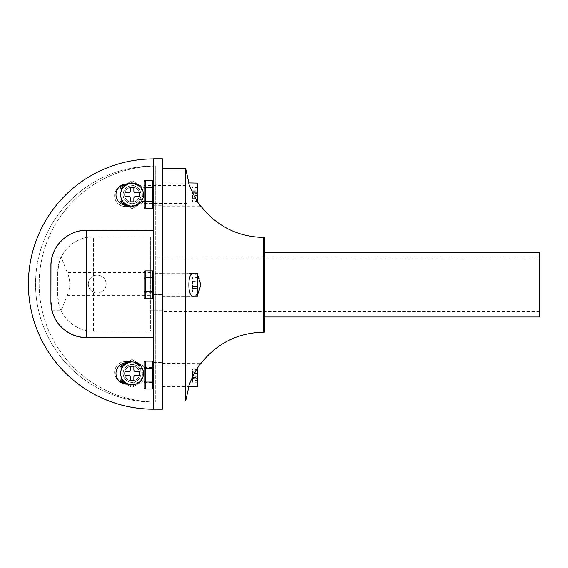 <?xml version="1.0" encoding="UTF-8"?>
<svg xmlns="http://www.w3.org/2000/svg" width="568" height="568" viewBox="0 0 568 568"><rect width="100%" height="100%" fill="white"/><g stroke="black" fill="none" stroke-linecap="round" stroke-linejoin="round"><path stroke-width="0.43" stroke-dasharray="2.84 2.13" d="M539.6 252.639L539.6 316.987M264.34 284.809L264.34 316.987L264.34 284.809M539.6 284.809L539.6 311.626L539.6 284.809M264.34 237.445L264.34 332.181M162.455 284.809L162.455 400.994L162.455 284.809M162.455 375.079L162.455 363.456L162.455 375.079M162.455 182.931L188.867 182.931M187.12 183.109L187.12 205.985L187.12 183.109L188.917 183.109C189.08 184.934 194.284 198.473 198.736 203.436M200.376 205.502L200.816 206.021M188.867 284.809C188.903 292.115 190.379 295.992 193.297 296.432C202.35 297.817 202.868 272.228 193.297 273.194C190.358 273.698 188.881 277.567 188.867 284.809M194.341 273.371L197.849 276.091M197.849 293.535L194.341 296.248M162.455 386.694L188.867 386.694C188.569 386.907 192.942 373.495 197.849 367.404L197.849 363.634L187.12 363.634L187.12 386.517L187.12 363.634M162.455 363.456L200.816 363.598M200.376 364.123L198.736 366.19M185.693 168.632L185.693 400.994M130.413 383.073A10.721 10.721 0 0 0 141.134 372.345A10.721 10.721 0 0 0 130.413 361.624L125.343 361.624A10.721 10.721 0 0 0 114.615 372.345A10.721 10.721 0 0 0 125.343 383.073L125.911 383.059M119.379 381.249A10.721 10.721 180 0 1 125.343 361.61L130.413 361.61A10.721 10.721 180 0 1 141.134 372.331A10.721 10.721 180 0 1 130.413 383.059M119.273 186.964A10.721 10.721 0 0 0 125.343 206.525L130.413 206.525A10.721 10.721 0 0 0 141.134 195.804A10.721 10.721 0 0 0 130.413 185.076L125.826 185.076M125.847 185.061L130.413 185.061A10.721 10.721 180 0 1 141.134 195.79A10.721 10.721 180 0 1 130.413 206.511L125.343 206.511A10.721 10.721 180 0 1 119.323 186.907M97.234 292.996A8.939 8.939 180 0 1 88.296 284.057A8.939 8.939 180 0 1 97.234 275.125A8.939 8.939 180 0 1 106.173 284.057A8.939 8.939 180 0 1 97.234 292.996M97.234 293.01A8.939 8.939 0 0 0 106.173 284.078A8.939 8.939 0 0 0 97.234 275.139A8.939 8.939 0 0 0 88.296 284.078A8.939 8.939 0 0 0 97.234 293.01M155.305 166.104A117.981 117.981 0 0 0 39.156 284.078A117.981 117.981 0 0 0 155.305 402.045L155.305 402.045A117.981 117.981 180 0 1 39.156 284.057A117.981 117.981 180 0 1 155.305 166.09L155.305 402.03L155.305 166.09A117.981 117.981 -0 0 0 35.55 284.078A117.981 117.981 -0 0 0 155.305 402.045L155.305 402.03A117.981 117.981 180 0 1 35.55 284.057A117.981 117.981 180 0 1 155.305 166.09L155.305 166.104M50.921 301.92L50.921 272.512M57.716 272.512L57.716 295.395C58.951 305.215 60.109 310.327 61.188 310.739L67.194 295.346C70.624 287.713 70.624 280.088 67.194 272.462L61.188 257.119C60.109 257.553 58.951 262.686 57.716 272.512L57.716 272.619A35.748 35.748 180 0 1 93.464 236.87L150.662 236.87L150.662 331.25L93.464 331.25A35.748 35.748 180 0 1 57.716 295.502L57.716 295.395M50.935 265.149L52.057 257.119L50.985 263.928M28.4 284.078A125.116 125.116 180 0 1 153.516 158.955L153.516 230.423L86.67 230.423A35.748 35.748 -0 0 0 50.921 266.172L50.921 301.644M57.716 295.502L57.716 272.619M153.516 230.423L153.516 409.166M128.056 362.689L132.067 362.689A10.721 10.721 180 0 1 142.795 373.417A10.721 10.721 180 0 1 132.067 384.138L128.091 384.138M128.056 183.947L132.067 183.947A10.721 10.721 180 0 1 142.795 194.675A10.721 10.721 180 0 1 132.067 205.396L128.091 205.396M153.516 283.815L153.516 294.551L153.516 283.815M153.516 373.268L153.516 384.003L153.516 373.268M162.455 284.021L162.455 273.286L162.455 284.021M155.305 284.021L155.305 273.286L155.305 284.021M150.662 283.95L150.662 257.112L150.662 283.95M162.455 283.95L162.455 257.112L162.455 283.95M128.02 183.968L132.067 183.968A10.721 10.721 180 0 1 142.795 194.689A10.721 10.721 180 0 1 132.067 205.417L126.707 205.417A10.721 10.721 180 0 1 115.986 194.682L115.986 194.689M128.02 362.704L132.067 362.704A10.721 10.721 180 0 1 142.795 373.432A10.721 10.721 180 0 1 132.067 384.153L126.707 384.153A10.721 10.721 180 0 1 115.986 373.425L115.986 373.432M150.662 236.87L150.662 331.116L93.464 331.25M162.455 373.268L162.455 384.003L162.455 373.268M162.455 283.815L162.455 294.551L162.455 283.815M162.455 158.806L153.516 158.955M162.455 158.955L162.455 409.194M153.516 368.724L153.516 381.426L153.516 362.37L153.516 368.724L152.444 368.107L152.444 361.134M153.516 381.426L153.516 387.781L153.516 381.426L152.444 382.044L152.444 368.107L145.294 368.107L144.222 368.724L144.222 366.14L144.222 384.011L187.12 384.011L187.12 366.14L187.12 384.011M153.516 375.079L153.516 367.567L153.516 375.079M145.294 361.134L145.294 382.044L144.222 381.426L144.222 368.724M144.222 387.781L144.222 381.426M145.294 389.016L145.294 382.044L152.444 382.044L152.444 389.016M144.222 375.079L144.222 367.567L144.222 375.079M192.481 371.081L197.849 371.081L197.849 372.033L192.481 371.827L192.481 370.159L192.481 382.236L192.481 371.827M192.481 374.986L197.849 374.986L197.849 371.827M197.849 370.159L192.481 370.159M197.849 386.517L197.849 363.634M197.849 371.081L197.849 367.915L197.849 372.75L192.481 372.75M192.481 375.164L197.849 375.164L197.849 372.75M197.849 375.164L197.849 379.992L197.849 378.324L192.481 378.324M192.481 379.069L197.849 379.069L197.849 378.324M197.849 379.069L197.849 382.236L197.849 377.4L192.481 377.4M197.849 374.986L197.849 377.4M197.849 380.567L192.481 380.567M197.849 379.992L192.481 379.992M197.849 376.832L192.481 376.832M197.849 369.583L192.481 369.583M197.849 367.915L192.481 367.915M197.849 373.318L192.481 373.318M197.849 382.236L192.481 382.236M153.516 278.462L153.516 291.164L153.516 272.107L153.516 278.462L152.444 277.837L152.444 270.872M153.516 291.164L153.516 297.518L153.516 291.164L152.444 291.782L152.444 277.837L145.294 277.837L144.222 278.462L144.222 272.107M153.516 284.809L153.516 292.321L153.516 284.809M145.294 270.872L145.294 291.782L144.222 291.164L144.222 278.462M144.222 297.518L144.222 291.164M145.294 298.754L145.294 291.782L152.444 291.782L152.444 298.754M144.222 284.809L144.222 292.321L144.222 284.809M192.481 283.056L197.849 283.056L197.849 281.252L192.481 281.252L192.481 277.645L192.481 291.973L192.481 281.252M192.481 281.224L197.849 281.224L197.849 277.645L197.849 281.252M197.849 277.674L192.481 277.674M197.849 296.248L197.849 273.371M197.849 283.056L197.849 286.655L192.481 286.627L197.849 286.627L197.849 291.973L197.849 288.374L192.481 288.374M197.849 281.224L197.849 286.542L192.481 286.542L197.849 286.542L197.849 288.374M197.849 282.999L192.481 282.999L197.849 282.999M197.849 282.963L192.481 282.963M197.849 291.945L192.481 291.945M197.849 291.973L192.481 291.973M197.849 286.655L192.481 286.655M197.849 283.084L192.481 283.084M197.849 277.645L192.481 277.645M187.12 293.748L144.222 293.748L144.222 275.878L187.12 275.878L187.12 293.748L187.12 275.878M187.12 284.902L187.12 273.371L187.12 284.902M153.516 188.193L153.516 200.902L153.516 181.845L153.516 188.193L152.444 187.575L152.444 180.603M153.516 200.902L153.516 207.249L153.516 200.902L152.444 201.519L152.444 187.575L145.294 187.575L144.222 188.193L144.222 185.672M145.294 180.603L145.294 201.519L144.222 200.902L144.222 188.193M144.222 207.249L144.222 200.902M145.294 208.491L145.294 201.519L152.444 201.519L152.444 208.491M144.222 194.547L144.222 202.052L144.222 194.547M192.481 191.203L197.849 191.203L197.849 193.184L192.481 193.184L192.481 201.853L192.481 193.184M192.481 196.734L197.849 196.734L197.849 197.139L197.849 193.184M197.849 193.589L192.481 193.589M197.849 202.222L197.849 183.109M197.849 191.203L197.849 187.241L197.849 190.791L192.481 190.791M192.481 197.891L197.849 197.891L197.849 191.956L197.849 192.36L192.481 192.374L197.849 192.374L197.849 190.791M197.849 197.891L197.849 201.853L197.849 198.303L192.481 198.303M197.849 196.734L197.849 198.303M197.849 201.853L192.481 201.853M197.849 195.506L192.481 195.506M197.849 191.956L192.481 191.956M197.849 187.241L192.481 187.241M197.849 187.646L192.481 187.646M197.849 197.139L192.481 197.139M197.849 201.448L192.481 201.448M187.12 203.486L144.222 203.486L144.222 185.608L187.12 185.608L187.12 203.486L187.12 185.608M123.76 186.801L132.06 182.001L132.053 180.766L132.06 182.008L143.065 188.342L144.137 187.724L143.065 188.349L132.06 182.008L121.062 188.377L121.076 201.079L132.081 207.419L132.081 208.655L144.151 201.661L144.137 187.724L144.151 201.668L143.079 201.058L143.065 188.349M143.065 188.342L143.079 201.044L144.151 201.661L132.081 208.655L126.423 205.396L132.081 208.655L144.151 201.668M143.079 201.044L132.081 207.405L132.081 208.648L126.437 205.396M144.137 187.724L132.053 180.766L124.548 185.111L132.053 180.766L144.137 187.731L132.053 180.766L119.99 187.745L121.062 188.377M124.562 194.71A7.505 7.505 180 0 1 132.067 187.199A7.505 7.505 180 0 1 139.579 194.703A7.505 7.505 180 0 1 132.074 202.215A7.505 7.505 180 0 1 124.562 194.71A7.505 7.505 -0 0 0 132.074 202.222A7.505 7.505 -0 0 0 139.579 194.718A7.505 7.505 -0 0 0 132.067 187.206A7.505 7.505 -0 0 0 124.562 194.725L124.562 194.703M120.004 201.697L121.076 201.079M133.863 369.832L133.863 366.261M124.917 375.185L128.496 375.192A1.789 1.789 180 0 1 130.278 376.982M130.278 380.553L133.849 380.56L133.856 376.989A1.789 1.789 180 0 1 135.645 375.2L139.217 375.207L139.224 371.628M141.006 373.467A8.939 8.939 -0 0 0 132.067 364.521A8.939 8.939 -0 0 0 123.135 373.46A8.939 8.939 -0 0 0 132.067 382.399A8.939 8.939 -0 0 0 141.006 373.467L141.006 373.425A8.939 8.939 -0 0 0 132.067 364.478A8.939 8.939 -0 0 0 123.135 373.417A8.939 8.939 -0 0 0 132.067 382.356A8.939 8.939 -0 0 0 141.006 373.425L141.006 373.46M143.512 373.417A11.438 11.438 -0 0 0 132.067 361.979A11.438 11.438 -0 0 0 120.629 373.417M123.76 365.543L132.06 360.744L132.053 359.509L132.06 360.751L143.065 367.084L144.137 366.466L143.065 367.091L132.06 360.751L121.062 367.113L121.076 379.822L132.081 386.162L132.081 387.397L144.151 380.404L144.137 366.466L144.151 380.411L143.079 379.793L144.151 380.404L132.081 387.397L124.491 383.024L132.081 387.39L132.081 386.148L123.93 381.455M144.137 366.466L132.053 359.509L126.522 362.711L132.053 359.509L144.137 366.474L132.053 359.509L119.99 366.488L121.062 367.113M124.562 373.453A7.505 7.505 180 0 1 132.067 365.941A7.505 7.505 180 0 1 139.579 373.446A7.505 7.505 180 0 1 132.074 380.95A7.505 7.505 180 0 1 124.562 373.453A7.505 7.505 -0 0 0 132.074 380.965A7.505 7.505 -0 0 0 139.579 373.453A7.505 7.505 -0 0 0 132.067 365.948A7.505 7.505 -0 0 0 124.562 373.46L124.562 373.446M120.004 380.439L121.076 379.822M133.863 191.089L133.863 187.518M124.917 196.443L128.496 196.45A1.789 1.789 180 0 1 130.278 198.239M130.278 201.81L133.849 201.817L133.856 198.246A1.789 1.789 180 0 1 135.645 196.457L139.217 196.464L139.224 192.886M141.006 194.732A8.939 8.939 -0 0 0 132.067 185.786A8.939 8.939 -0 0 0 123.135 194.718A8.939 8.939 -0 0 0 132.067 203.656A8.939 8.939 -0 0 0 141.006 194.732L141.006 194.682A8.939 8.939 -0 0 0 132.067 185.736A8.939 8.939 -0 0 0 123.135 194.675A8.939 8.939 -0 0 0 132.067 203.614A8.939 8.939 -0 0 0 141.006 194.682L141.006 194.718M143.512 194.675A11.438 11.438 -0 0 0 132.067 183.237A11.438 11.438 -0 0 0 120.629 194.675M263.722 237.445L263.722 332.181M150.662 272.448L67.194 272.462M52.057 310.739L61.188 310.739A35.748 35.748 -0 0 0 93.464 331.116L93.464 236.742A35.748 35.748 -0 0 0 61.188 257.119L52.057 257.119M93.464 236.87L150.662 236.742L93.464 236.742A35.748 35.748 0 0 0 61.188 257.119M67.194 295.346L150.662 295.332M192.481 288.402L197.849 288.402M197.849 195.91L192.481 195.91M132.081 207.405L123.93 202.712M121.069 197.82L121.062 191.537M132.081 207.419L143.079 201.058M143.065 367.084L143.079 379.786L132.081 386.148M121.069 376.563L121.062 370.279M132.081 386.162L143.079 379.793L143.065 367.091M539.6 258L162.455 258M539.6 311.626L162.455 311.626M162.455 206.163L200.937 206.163M162.455 296.432L193.297 296.432L162.455 296.432M162.455 273.194L193.297 273.194L162.455 273.194M162.455 273.286L155.305 273.286M162.455 294.735L155.305 294.735M162.455 257.112L150.662 257.112M162.455 310.739L150.662 310.739M153.516 384.003L162.455 384.003M153.516 362.554L162.455 362.554M153.516 205.268L162.455 205.268M153.516 183.826L162.455 183.826M153.516 294.551L162.455 294.551M153.516 273.101L162.455 273.101M144.222 382.584L153.516 382.584M144.222 367.567L153.516 367.567M197.849 372.033L192.481 372.033M197.849 378.118L192.481 378.118M187.12 366.14L144.222 366.14M188.917 386.517L187.12 386.517M144.222 292.321L153.516 292.321M144.222 277.305L153.516 277.305M192.339 273.371L187.12 273.371M192.339 296.248L187.12 296.248M144.222 202.052L153.516 202.052M144.222 187.042L153.516 187.042M197.849 196.72L192.481 196.72M197.849 205.985L187.12 205.985M144.151 380.411L132.081 387.397L124.491 383.024"/><path stroke-width="0.85" d="M264.34 316.987L539.6 316.987L539.6 252.639L264.34 252.639M263.722 237.445L263.722 332.181L264.34 332.181L264.34 237.445L263.722 237.445C237.9 236.842 216.969 226.419 200.937 206.163C199.404 207.05 187.426 183.201 188.867 182.931L197.849 183.109L197.849 202.222M198.736 203.436L200.376 205.502M194.341 296.248L193.297 296.432C190.358 295.928 188.881 292.051 188.867 284.809C188.903 277.503 190.379 273.634 193.297 273.194L194.341 273.371M197.849 276.091L200.937 284.809L197.849 293.535M162.455 400.994L185.693 400.994L188.867 386.694C187.561 386.155 199.247 362.817 200.937 363.456C216.969 343.207 237.9 332.777 263.722 332.181M200.816 363.598L200.376 364.123M198.736 366.19L197.849 367.404L197.849 386.517L188.917 386.517M185.693 400.994L185.693 168.632L188.867 182.931M125.911 383.059L125.343 383.059A10.721 10.721 180 0 1 119.379 381.249M119.323 186.907A10.721 10.721 180 0 1 125.343 185.061A10.721 10.721 0 0 0 119.273 186.964M50.921 272.512L50.935 265.149M50.921 266.172L50.921 301.821C52.213 312.876 52.235 313.564 50.985 303.894A35.748 35.748 -0 0 0 86.67 337.534L86.67 230.288L153.516 230.288L86.67 230.288A35.748 35.748 180 0 0 50.985 263.928L50.921 301.644L52.057 310.739M50.921 301.821L50.921 301.92A35.748 35.748 -0 0 0 86.67 337.669L153.516 337.669M153.516 409.166L162.455 409.194L162.455 158.806L153.516 158.806L153.516 409.166A125.116 125.116 180 0 1 28.4 284.043A125.116 125.116 180 0 1 153.516 158.926M128.091 384.138L126.707 384.138A10.721 10.721 180 0 1 115.986 373.417A10.721 10.721 180 0 1 126.707 362.689L128.056 362.689M128.091 205.396L126.707 205.396A10.721 10.721 180 0 1 115.986 194.675A10.721 10.721 180 0 1 126.707 183.947L128.056 183.947M115.986 194.682A10.721 10.721 180 0 1 126.707 183.968L128.02 183.968M115.986 373.425A10.721 10.721 180 0 1 126.707 362.704L128.02 362.704M153.516 409.194A125.116 125.116 180 0 1 28.4 284.078L28.4 284.043M162.455 158.806L153.516 158.806M153.516 362.37A1.235 1.072 90 0 0 152.444 361.134L152.444 389.016A1.235 1.072 -90 0 0 153.516 387.781M153.516 368.724L152.444 368.107L145.294 368.107L144.222 368.724L144.222 387.781A1.235 1.072 90 0 0 145.294 389.016L152.444 389.016M153.516 381.426L152.444 382.044L145.294 382.044L144.222 381.426M145.294 389.016L145.294 361.134L152.444 361.134M145.294 361.134A1.235 1.072 90 0 0 144.222 362.37L144.222 368.724M144.222 384.011L144.222 362.37M153.516 272.107A1.235 1.072 90 0 0 152.444 270.872L152.444 298.754A1.235 1.072 -90 0 0 153.516 297.518M153.516 278.462L152.444 277.837L145.294 277.837L144.222 278.462L144.222 297.518A1.235 1.072 90 0 0 145.294 298.754L152.444 298.754M153.516 291.164L152.444 291.782L145.294 291.782L144.222 291.164M145.294 298.754L145.294 270.872L152.444 270.872M145.294 270.872A1.235 1.072 90 0 0 144.222 272.107L144.222 278.462M192.339 273.371L197.849 273.371L197.849 296.248L192.339 296.248M144.222 275.878L144.222 293.748M153.516 181.845A1.235 1.072 90 0 0 152.444 180.603L152.444 208.491A1.235 1.072 -90 0 0 153.516 207.249M153.516 188.193L152.444 187.575L145.294 187.575L144.222 188.193L144.222 207.249A1.235 1.072 90 0 0 145.294 208.491L152.444 208.491M153.516 200.902L152.444 201.519L145.294 201.519L144.222 200.902M145.294 208.491L145.294 180.603L152.444 180.603M145.294 180.603A1.235 1.072 90 0 0 144.222 181.845L144.222 188.193M144.222 185.608L144.222 181.845M144.222 185.672L144.222 203.486M121.062 191.537L121.062 188.363L119.99 187.745L120.004 201.69L126.437 205.396M123.93 202.712L121.076 201.065L120.004 201.697L119.99 187.752L124.548 185.111L119.99 187.745L120.004 201.697L126.423 205.396L120.004 201.697M139.224 371.628L135.645 371.628A1.789 1.789 180 0 1 133.863 369.832L133.863 369.839A1.789 1.789 180 0 0 135.645 371.628L139.224 371.621L139.217 375.2L135.645 375.192A1.789 1.789 180 0 0 133.856 376.982L133.849 380.553L130.278 380.553L130.278 376.975L130.278 380.553M133.863 366.261L130.292 366.261L130.285 369.832L130.292 366.253L133.863 366.253L133.863 369.832M143.512 373.403L143.512 373.417A11.438 11.438 -0 0 0 132.067 361.965A11.438 11.438 -0 0 0 120.629 373.403A11.438 11.438 -0 0 0 132.067 384.841A11.438 11.438 -0 0 0 143.512 373.417L143.512 373.425A11.438 11.438 -0 0 1 132.067 384.855A11.438 11.438 -0 0 1 120.629 373.417L120.629 373.403M124.917 375.185L124.924 371.607L124.917 375.185L128.496 375.185A1.789 1.789 180 0 1 130.278 376.975L130.278 376.982M124.924 371.607L128.496 371.614L124.924 371.614M130.285 369.825A1.789 1.789 180 0 1 128.496 371.614L128.496 371.621A1.789 1.789 180 0 0 130.285 369.832M121.062 370.279L121.062 367.105L119.99 366.488L120.004 380.432L124.506 383.024L120.004 380.439L121.076 379.807L121.069 376.563M120.004 380.439L119.99 366.495L126.522 362.711L119.99 366.488L120.004 380.439L124.491 383.024M139.224 192.886L135.645 192.886A1.789 1.789 180 0 1 133.863 191.089L133.863 191.096A1.789 1.789 180 0 0 135.645 192.886L139.224 192.886L139.217 196.457L135.645 196.457A1.789 1.789 180 0 0 133.856 198.239L133.849 201.817L130.278 201.81L130.278 198.239A1.789 1.789 180 0 1 130.278 198.239L130.278 201.81M133.863 187.518L130.292 187.518L130.285 191.089L130.292 187.511L133.863 187.518L133.863 191.089M143.512 194.661L143.512 194.675A11.438 11.438 -0 0 0 132.067 183.223A11.438 11.438 -0 0 0 120.629 194.661A11.438 11.438 -0 0 0 132.067 206.106A11.438 11.438 -0 0 0 143.512 194.675L143.512 194.689A11.438 11.438 -0 0 1 132.067 206.113A11.438 11.438 -0 0 1 120.629 194.675L120.629 194.661M124.917 196.443L124.924 192.871L124.917 196.443L128.496 196.45A1.789 1.789 180 0 1 130.278 198.232L130.278 198.239M124.924 192.871L128.496 192.871L124.924 192.871M130.285 191.089A1.789 1.789 180 0 1 128.496 192.871L128.496 192.879A1.789 1.789 180 0 0 130.285 191.089M86.67 230.288L86.67 230.288C67.571 229.799 50.431 246.931 50.921 266.037M86.67 337.669L153.516 337.534M162.455 409.045L153.516 409.045M121.062 188.363L123.76 186.801M121.076 201.065L121.069 197.82M121.062 367.105L123.76 365.543M123.93 381.455L121.076 379.807M162.455 168.632L185.693 168.632"/></g></svg>
